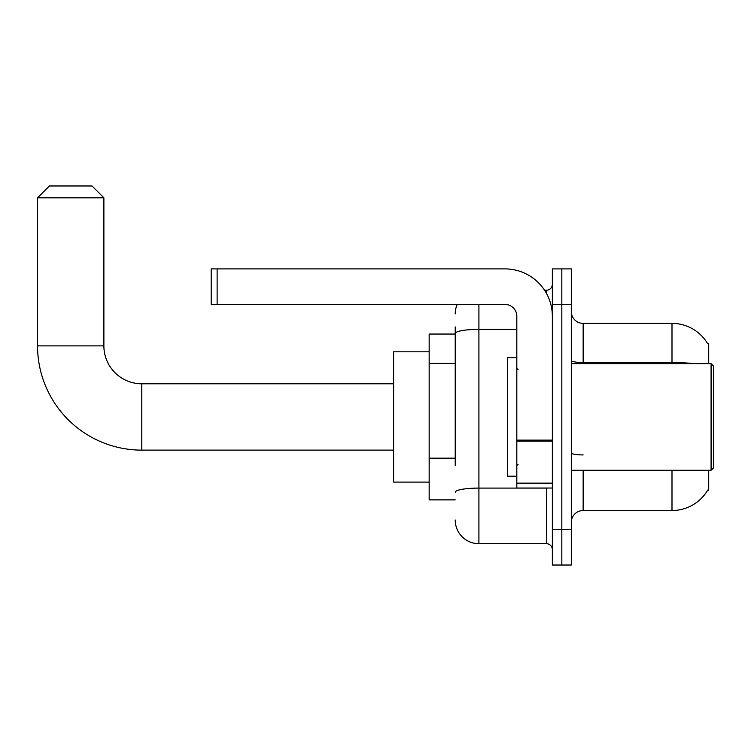 <?xml version="1.0" encoding="UTF-8"?>
<svg xmlns="http://www.w3.org/2000/svg" width="751" height="751" viewBox="0 0 751 751"><rect width="100%" height="100%" fill="white"/><g stroke="black" fill="none" stroke-linecap="round" stroke-linejoin="round"><path stroke-width="1.13" d="M708.709 363.653L708.709 343.517L707.545 343.517M708.709 470.267L708.709 490.403L707.752 490.046A41.455 41.455 0 0 1 671.995 510.539A41.455 41.455 0 0 0 707.545 490.403M455.219 356.303L455.219 326.929L455.219 334.045L429.159 334.045L429.159 499.875L455.219 499.875M583.152 470.267L583.152 510.539A11.847 11.847 0 0 0 571.304 522.386A11.847 11.847 0 0 1 583.152 510.539L671.995 510.539L671.995 470.267M561.832 529.493L561.832 565.024L571.304 565.024L571.304 529.493L561.832 529.493L561.832 565.024L552.351 565.024L552.351 529.493L561.832 529.493L561.832 304.427L561.832 529.493M552.351 529.493L552.351 268.896L561.832 268.896L561.832 304.427L561.832 268.896L571.304 268.896L571.304 529.493M694.206 363.653A41.455 7.2 180 0 0 671.995 362.536L671.995 323.381A41.455 41.455 0 0 1 707.639 343.667A41.455 41.455 0 0 0 671.995 323.381L583.152 323.381A11.847 11.847 0 0 1 571.304 311.534A11.847 11.847 0 0 0 583.152 323.381L583.152 363.653M455.219 465.273L455.219 326.929M478.913 304.427L478.913 543.705L546.428 543.705L546.428 488.028M544.541 290.215L546.428 290.215A5.924 5.924 0 0 0 552.351 284.291M552.351 549.629A5.924 5.924 0 0 0 546.428 543.705M455.219 313.899A23.694 23.694 0 0 1 457.199 304.427M478.913 543.705A23.694 23.694 0 0 1 455.219 520.011M393.627 450.131L141.789 450.131L141.789 383.789A37.907 37.907 0 0 1 103.882 345.882L103.882 197.823L37.55 197.823L49.397 185.976L92.035 185.976L103.882 197.823M141.789 450.131A104.239 104.239 0 0 1 37.55 345.882L37.55 197.823M393.627 383.789L141.789 383.789A37.907 37.907 0 0 1 103.882 345.882L37.55 345.882M429.159 351.806L393.627 351.806L393.627 482.104L429.159 482.104M552.351 488.028L516.819 488.028L516.819 440.133L552.351 440.133L552.351 316.274A47.379 47.379 0 0 0 504.972 268.896L217.123 268.896L217.123 304.427L504.972 304.427A11.847 11.847 0 0 1 516.819 316.274L516.819 440.133M217.123 304.427L211.2 304.427L211.2 268.896L217.123 268.896M711.084 363.653L713.45 366.028L713.45 467.892L711.084 470.267L711.084 363.653L571.304 363.653M516.819 357.729L507.338 357.729L507.338 476.19L516.819 476.19M455.219 363.409L429.159 363.409M455.219 458.166L429.159 458.166M671.995 363.653L671.995 362.536L583.152 362.536A11.847 2.056 -0 0 1 571.304 360.48M571.304 304.427L552.351 304.427M583.152 454.928A11.847 2.056 0 0 1 571.304 452.872M548.483 488.028A5.924 1.033 0 0 1 546.428 488.094L478.913 488.094A23.694 4.112 180 0 0 455.219 492.205M455.219 333.482A23.694 4.112 180 0 1 478.913 329.37L516.819 329.37M546.428 293.331L546.428 290.215M552.351 441.156L516.819 441.156M516.819 483.137L552.351 483.137M571.304 470.267L711.084 470.267M518.002 369.576L516.819 368.394M518.002 464.343L516.819 465.526"/></g></svg>
